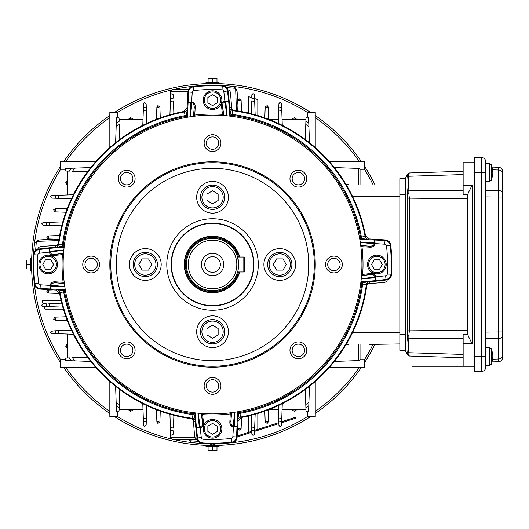 <?xml version="1.0" encoding="UTF-8"?>
<svg xmlns="http://www.w3.org/2000/svg" width="529" height="529" viewBox="0 0 529 529"><rect width="100%" height="100%" fill="white"/><g stroke="black" fill="none" stroke-linecap="round" stroke-linejoin="round"><path stroke-width="0.79" d="M62.806 307.111L43.061 306.423A1.309 1.309 0 0 1 41.804 305.035L42.168 306.02L44.138 306.463L45.23 309.782L63.592 309.782A155.678 155.678 0 0 0 65.9 316.778L54.963 317.162L53.601 319.139L54.963 320.151L56.008 320.184A166.139 166.139 0 0 1 54.97 317.162M42.809 303.844A1.309 1.309 0 0 1 43.061 303.811L42.168 300.446L61.066 300.446A155.678 155.678 0 0 1 59.579 293.469L48.126 293.073L46.704 291.823L48.126 290.084L53.33 289.905M73.359 334.249L56.213 333.647A170.94 170.94 0 0 1 54.976 330.784L51.022 331.319A1.309 1.309 0 0 1 51.948 330.889L52.153 330.883M56.213 333.647L51.948 333.501A1.309 1.309 0 0 1 50.698 332.324L51.743 333.475L53.026 333.541M54.976 330.784L71.402 330.208M51.022 331.319L50.698 332.324A175.483 175.483 0 0 0 50.996 333.032M49.673 306.655A168.235 168.235 0 0 1 48.913 303.606L61.734 303.157M41.983 305.782A175.483 175.483 0 0 1 41.804 305.035L43.061 303.811L46.155 303.699A170.94 170.94 0 0 0 46.856 306.555M71.23 330.215L71.23 329.838A155.678 155.678 0 0 1 67.309 320.581L56.008 320.184M146.824 123.191L147.201 123.191A155.678 155.678 0 0 1 156.458 119.27L156.888 106.924L157.9 105.562L159.877 106.924L160.261 117.861A155.678 155.678 0 0 1 169.928 114.767L170.616 95.022L171.257 93.944L172.004 93.765L171.257 93.944A175.483 175.483 0 0 1 172.004 93.765L173.201 94.79M142.79 125.32L143.538 103.909L144.338 102.752L146.149 103.909L146.831 123.363M71.23 198.785L71.23 199.162A155.678 155.678 0 0 0 67.309 208.419L54.963 208.849L53.601 209.861L54.97 211.838A166.139 166.139 0 0 1 56.008 208.816M71.402 198.792L51.948 198.111L51.022 197.681L50.791 196.299L51.948 195.499L73.359 194.751M146.824 405.809L147.201 405.809A155.678 155.678 0 0 0 156.458 409.73L156.888 422.076L157.9 423.438L159.877 422.076A166.139 166.139 0 0 1 156.855 421.031M146.831 405.637L146.149 425.091L144.338 426.248L143.538 425.091L142.79 403.68M58.911 239.293L48.126 238.916L46.704 237.177L48.126 235.927L59.579 235.531A155.678 155.678 0 0 1 61.734 225.843L43.061 225.189L41.837 223.582L43.061 222.577L62.806 221.889A155.678 155.678 0 0 1 65.9 212.222L54.97 211.838M173.201 434.21L172.004 435.235A175.483 175.483 0 0 1 171.257 435.056L172.004 435.235L171.257 435.056L170.616 433.978L169.928 414.233A155.678 155.678 0 0 1 160.261 411.139L159.877 422.069M281.316 103.228A1.309 1.309 0 0 1 281.54 103.909L281.659 107.281M278.247 123.363L278.928 103.909A1.309 1.309 0 0 1 281.071 102.957L281.54 103.909L282.288 125.32M254.105 94.169A1.309 1.309 0 0 1 254.462 95.022L254.588 98.586L257.821 99.624L257.821 115.553A155.678 155.678 0 0 1 264.817 117.861L265.201 106.931L267.178 105.562L268.19 106.924L268.62 119.217M305.974 119.217L282.076 119.217M278.393 119.217L268.474 119.217M308.506 117.769A1.309 1.309 0 0 0 308.314 117.458L308.791 123.237A170.94 170.94 0 0 0 305.901 121.306L305.788 124.474L306.007 118.251L307.673 117.041L308.314 117.458A1.309 1.309 0 0 0 307.779 117.081L307.779 112.307L315.244 112.307L315.244 147.505A155.678 155.678 0 0 1 329.534 161.795L364.732 161.795L364.732 169.26L359.958 169.26M278.843 106.382L278.928 103.909L280.363 102.659L281.071 102.957A175.483 175.483 0 0 0 280.363 102.659M305.266 139.444L305.788 124.474A168.235 168.235 0 0 1 308.91 126.603L309.472 142.678M280 426.328A1.309 1.309 0 0 1 278.928 425.091L278.876 423.59L254.548 431.406L254.462 433.978A1.309 1.309 0 0 1 253.074 435.235L253.821 435.056L254.462 433.978L254.594 430.183A170.94 170.94 0 0 1 251.738 430.884L251.196 415.305M281.316 425.772A1.309 1.309 0 0 1 280.363 426.341L278.928 425.091L278.247 405.637M359.958 359.74L364.732 359.74L364.732 367.205L329.534 367.205A155.678 155.678 0 0 1 315.244 381.495L315.244 416.693L307.779 416.693L307.779 411.919A1.309 1.309 0 0 0 308.314 411.542L307.673 411.959L306.007 410.749L305.266 389.556M309.472 386.322L308.91 402.397A168.235 168.235 0 0 1 305.788 404.526L305.901 407.694A170.94 170.94 0 0 0 308.791 405.763L308.619 410.749A1.309 1.309 0 0 1 308.592 410.967M305.974 409.783L282.076 409.783M278.393 409.783L268.474 409.783M268.62 409.783L268.19 422.076L267.178 423.438L265.201 422.076L264.817 411.139A155.678 155.678 0 0 1 257.821 413.447L257.821 429.376M255.15 414.233L254.594 430.183M282.288 403.68L281.54 425.091A1.309 1.309 0 0 1 281.448 425.528M90.717 361.433L74.642 360.871A168.235 168.235 0 0 1 72.513 357.749L87.483 357.227M67.256 357.935L67.256 334.037M65.636 358.173L69.345 357.862A170.94 170.94 0 0 0 71.276 360.752L66.29 360.58A1.309 1.309 0 0 1 65.497 360.275L66.29 360.58M67.256 171.065L69.345 171.138A170.94 170.94 0 0 1 71.276 168.248L66.29 168.42L65.08 169.366L66.29 171.032L67.256 171.065L67.256 194.963M115.606 142.678L116.168 126.603A168.235 168.235 0 0 1 119.29 124.474L119.812 139.444M119.104 119.217L143.002 119.217M119.065 118.152L119.177 121.306A170.94 170.94 0 0 0 116.287 123.237L116.459 118.251A1.309 1.309 0 0 1 116.764 117.458L116.459 118.251M119.104 409.783L119.071 410.749L117.405 411.959L116.764 411.542A1.309 1.309 0 0 1 116.459 410.749L116.287 405.763A170.94 170.94 0 0 0 119.177 407.694L119.29 404.526L119.065 410.848L119.104 409.783L143.002 409.783M65.808 168.533A1.309 1.309 0 0 0 65.12 169.26L65.034 169.736L65.12 169.26L60.346 169.26L60.346 161.795L95.544 161.795A155.678 155.678 0 0 1 109.834 147.505L109.834 112.307L117.299 112.307L117.299 117.081L117.775 116.995M117.299 117.081A1.309 1.309 0 0 0 116.764 117.458L117.405 117.041L119.071 118.251M117.775 412.005L117.299 411.919L117.775 412.005M119.812 389.556L119.29 404.526A168.235 168.235 0 0 1 116.168 402.397L115.606 386.322M116.459 410.749L116.764 411.542A1.309 1.309 0 0 0 117.299 411.919L117.299 416.693L109.834 416.693L109.834 381.495A155.678 155.678 0 0 1 95.544 367.205L60.346 367.205L60.346 359.74L65.08 359.627L65.497 360.275A175.483 175.483 0 0 1 65.08 359.634L66.29 357.968M87.483 171.773L72.513 171.251A168.235 168.235 0 0 1 74.642 168.129L90.717 167.567M65.12 359.74A1.309 1.309 0 0 0 65.497 360.275M334.361 167.567L358.788 168.42A1.309 1.309 0 0 1 360.044 169.73L360.037 184.383M71.276 168.248L74.642 168.129M116.287 405.763L116.168 402.397M360.037 344.617L360.044 359.27A1.309 1.309 0 0 1 358.788 360.58L334.361 361.433M116.168 126.603L116.287 123.237M74.642 360.871L71.276 360.752M308.791 123.237L308.91 126.603M307.779 411.919A1.309 1.309 0 0 0 308.619 410.749L308.314 411.542A175.483 175.483 0 0 1 307.673 411.959M308.91 402.397L308.791 405.763M252.717 435.162A1.309 1.309 0 0 1 251.85 433.978L251.791 432.292L237.131 437.007M248.485 432.378L248.485 415.973A155.678 155.678 0 0 1 241.508 417.46L241.112 428.913L239.862 430.335L238.123 428.913L237.944 423.709M253.821 435.056A175.483 175.483 0 0 1 253.074 435.235L251.85 433.978L251.645 428.126A168.235 168.235 0 0 0 254.694 427.366M281.071 426.043A175.483 175.483 0 0 1 280.363 426.341L281.54 425.091M253.074 93.765A175.483 175.483 0 0 1 253.821 93.944L254.462 95.022L254.594 98.817A170.94 170.94 0 0 0 251.738 98.116L251.85 95.022A1.309 1.309 0 0 1 253.821 93.944L253.074 93.765L251.85 95.022L251.758 97.673L248.485 96.622L248.485 113.027A155.678 155.678 0 0 0 241.508 111.54L241.112 100.087L239.862 98.665L238.116 100.345A166.139 166.139 0 0 1 241.138 100.841M254.594 98.817L255.15 114.767M251.196 113.695L251.645 100.874A168.235 168.235 0 0 1 254.694 101.634M37.751 249.172A3.736 3.736 0 0 1 41.044 246.521L57.793 245.251M348.492 184.185L345.873 184.138M369.401 344.452L399.845 343.923L369.401 344.452M348.492 344.815L345.873 344.862M234.003 86.518L235.65 88.303L236.437 110.667M233.236 86.425L230.571 86.134M227.933 85.89L225.175 85.672M224.64 85.638L222.795 85.519M34.279 245.482L34.557 243.036M34.491 243.591L34.206 246.144M33.869 249.767L33.73 251.619M33.625 253.193L33.558 254.257M198.064 443.19L199.499 443.295M191.842 442.575L194.507 442.866M197.145 443.11L199.902 443.328M200.438 443.362L202.283 443.481M35.655 250.217L36.342 241.389L34.55 243.095M198.256 441.384L189.428 440.697L191.108 442.489M226.822 87.616L235.65 88.303M172.454 439.513L170.583 437.675L172.454 439.513L197.277 439.513M195.108 437.675L170.583 437.675L170.424 428.444M170.483 430.183A170.94 170.94 0 0 0 173.34 430.884L173.228 433.978M173.882 415.305L173.433 428.126A168.235 168.235 0 0 1 170.384 427.366M188.496 89.487L172.454 89.487L170.583 91.325L172.454 89.487M187.993 91.325L170.583 91.325L170.424 100.556M173.195 94.77L172.606 93.957M170.384 101.634A168.235 168.235 0 0 1 173.433 100.874L173.882 113.695M173.228 95.022L173.34 98.116A170.94 170.94 0 0 0 170.483 98.817M197.211 439.288A3.736 3.736 0 0 1 194.56 435.995L193.29 419.246M227.867 89.712A3.736 3.736 0 0 1 230.518 93.005L231.788 109.754M367.285 283.749L384.034 282.479A3.736 3.736 0 0 0 387.327 279.828M132.805 409.783L132.766 410.233L130.577 411.231L129.803 409.783M67.256 347.236L65.808 346.462L66.806 344.273L67.256 344.234M295.275 409.783L294.501 411.231L292.312 410.233L292.272 409.783M67.256 184.766L66.806 184.727L65.808 182.538L67.256 181.764M129.803 119.217L130.577 117.769L132.766 118.767L132.805 119.217M292.272 119.217L292.312 118.767L294.501 117.769L295.275 119.217M237.746 110.872L238.116 100.345M265.201 106.931L265.201 106.924A166.139 166.139 0 0 1 268.223 107.969M237.594 411.78L236.569 436.974C236.165 439.91 234.499 441.655 231.576 442.198A178.716 178.716 0 0 1 202.832 442.952L203.037 439.222A174.98 174.98 0 0 0 231.18 438.488L231.576 442.198L232.125 442.7C235.048 442.165 236.701 440.419 237.098 437.476L238.11 420.972L241.151 417.526L240.629 417.057L239.954 413.387A7.459 7.459 0 0 0 238.771 413.704L237.581 420.502L238.301 418.505L240.629 417.057A155.123 155.123 0 0 0 366.359 284.556L362.656 284.073A151.387 151.387 0 0 1 239.954 413.387M198.13 413.195L199.248 427.353L199.493 427.994L200.174 427.835L201.284 437.569L197.575 437.992C198.137 440.908 199.889 442.561 202.832 442.952L202.316 443.481C199.367 443.097 197.621 441.444 197.072 438.528L195.201 422.096L191.987 418.816A155.678 155.678 0 0 1 59.513 293.112L59.982 292.59L63.652 291.915A7.459 7.459 0 0 0 63.335 290.732L56.537 289.542L58.534 290.262L59.982 292.59A155.123 155.123 0 0 0 192.483 418.32L192.966 414.617A151.387 151.387 0 0 1 63.652 291.915M241.151 417.526A155.678 155.678 0 0 0 366.855 285.052L370.135 281.838L386.567 279.967C389.483 279.418 391.136 277.672 391.52 274.723L390.991 274.207L387.261 274.002A174.98 174.98 0 0 0 386.527 245.859L390.237 245.463L390.739 244.914C390.204 241.991 388.458 240.338 385.515 239.941L369.011 238.929L365.565 235.888A155.678 155.678 0 0 0 233.091 110.184L229.877 106.904L228.006 90.472C227.457 87.556 225.711 85.903 222.762 85.519L222.246 86.048L222.041 89.778A174.98 174.98 0 0 0 193.898 90.512L193.502 86.802L192.953 86.3C190.03 86.835 188.377 88.581 187.98 91.524L186.968 108.028L183.927 111.474A155.678 155.678 0 0 0 58.223 243.948L54.943 247.162L38.511 249.033C35.595 249.582 33.942 251.328 33.558 254.277L34.087 254.793L37.817 254.998A174.98 174.98 0 0 0 38.551 283.141L34.841 283.537L34.339 284.086C34.874 287.009 36.62 288.662 39.563 289.059L56.067 290.071L59.513 293.112M237.098 437.476L236.569 436.974L232.846 436.742L233.441 426.989L237.204 426.572L234.34 426.467L234.129 427.115M199.493 427.994L196.391 427.611L197.575 437.992L197.072 438.528M63.844 250.091L49.686 251.209L49.045 251.454L49.204 252.135L39.47 253.246L39.047 249.536C36.131 250.098 34.478 251.85 34.087 254.793A178.716 178.716 0 0 0 34.841 283.537C35.383 286.46 37.129 288.126 40.065 288.53L40.297 284.807L50.05 285.402L50.467 289.165L50.572 286.301L49.924 286.09M49.045 251.454L49.428 248.352L39.047 249.536L38.511 249.033M226.948 115.805L225.83 101.647L225.585 101.006L224.904 101.165L223.793 91.431L227.503 91.008C226.941 88.092 225.189 86.439 222.246 86.048A178.716 178.716 0 0 0 193.502 86.802C190.579 87.345 188.913 89.09 188.509 92.026L192.232 92.258L191.637 102.011L187.874 102.428L190.738 102.533L190.949 101.885M225.585 101.006L228.687 101.389L227.503 91.008L228.006 90.472M361.234 278.909L375.392 277.791L376.033 277.546L375.874 276.865L385.608 275.754L386.031 279.464C388.947 278.902 390.6 277.15 390.991 274.207A178.716 178.716 0 0 0 390.237 245.463C389.694 242.54 387.949 240.874 385.013 240.47L384.781 244.193L375.028 243.598L374.611 239.835L374.506 242.699L375.154 242.91M376.033 277.546L375.65 280.648L386.031 279.464L386.567 279.967M198.263 413.209L200.174 427.835L200.101 427.174L202.157 425.541L202.534 422.38L201.205 413.506L201.549 413.486M234.717 412.236L234.34 426.467L233.481 426.328L233.196 426.976C230.71 426.07 229.599 424.284 229.87 421.613L230.803 421.666L231.662 412.706L231.318 412.706M63.83 250.224L49.204 252.135L49.865 252.062L51.498 254.118L54.659 254.495L63.533 253.166L63.553 253.51M64.009 283.319L63.063 283.233L63.116 282.301L55.426 281.831L55.373 282.764L64.333 283.623L64.333 283.279M361.247 278.776L375.874 276.865L375.213 276.938L373.58 274.882L370.419 274.505L361.545 275.834L361.525 275.49M361.069 245.681L362.015 245.767L361.962 246.699L369.652 247.169L369.705 246.236L360.745 245.377L360.745 245.721M226.815 115.791L224.904 101.165L224.977 101.826L222.921 103.459L222.544 106.62L223.873 115.494L223.529 115.514M193.713 115.97L193.806 115.024L194.738 115.077L195.208 107.387L194.275 107.334L193.416 116.294L193.759 116.294M231.358 413.03L231.272 413.976L230.34 413.923A150.481 150.481 0 0 1 202.587 414.65L203.46 422.274L202.534 422.38L201.661 414.756L202.587 414.65L202.561 413.559M230.313 412.832L229.87 421.613M63.48 254.522L54.765 255.421L54.659 254.495L62.283 253.622L62.389 254.548A150.481 150.481 0 0 0 63.116 282.301L64.207 282.274M361.598 274.478L370.313 273.579L370.419 274.505L362.795 275.378L362.689 274.452A150.481 150.481 0 0 0 361.962 246.699L360.871 246.726M222.517 115.441L221.618 106.726L222.544 106.62L223.417 114.244L222.491 114.35A150.481 150.481 0 0 0 194.738 115.077L194.765 116.168M193.806 115.024L194.242 105.979L193.145 103.327L191.842 102.686L190.493 116.744M231.272 413.976L230.942 423.636L231.616 425.283L233.236 426.314L234.585 412.256M63.063 283.233L54.018 282.797L51.366 283.894L50.724 285.197L64.783 286.546M362.015 245.767L371.06 246.203L373.712 245.106L374.353 243.803L360.295 242.454M238.764 411.575L238.771 413.704L237.838 413.652L237.581 420.502L238.11 420.972M360.785 282.989L361.876 282.995L361.77 282.069L362.808 281.95L362.914 282.876L369.639 281.335L367.688 282.162L366.795 283.233L366.359 284.556L366.855 285.052M375.213 276.938L375.65 280.648L360.93 281.805M359.614 238.275L368.541 239.458L366.544 238.738L365.096 236.41L361.426 237.085A7.459 7.459 0 0 0 361.743 238.268L361.691 239.201L368.541 239.458L369.011 238.929M231.028 116.254L231.034 115.163L230.108 115.269L229.989 114.231L230.915 114.125L229.374 107.4L230.201 109.351L232.595 110.68A155.123 155.123 0 0 1 365.096 236.41L365.565 235.888M224.977 101.826L228.687 101.389L229.844 116.109M64.293 246.011L63.202 246.005L63.308 246.931L62.27 247.05L62.164 246.124L55.439 247.665L57.39 246.838L58.719 244.444A155.123 155.123 0 0 1 184.449 111.943L185.124 115.613A7.459 7.459 0 0 0 186.307 115.296L187.497 108.498L186.777 110.495L185.752 111.44L184.449 111.943L183.927 111.474M186.314 117.425L186.307 115.296L187.24 115.348L187.497 108.498L186.968 108.028M49.865 252.062L49.428 248.352L64.148 247.195M194.05 412.746L194.044 413.837L194.97 413.731L195.089 414.769L194.163 414.875L195.704 421.6L194.877 419.649L193.806 418.756L192.483 418.32L191.987 418.816M65.464 290.725L63.335 290.732L63.387 289.799L56.537 289.542L56.067 290.071M200.101 427.174L196.391 427.611L195.234 412.891M362.808 281.95L369.639 281.335L370.135 281.838M359.76 239.101L360.646 239.134L360.699 238.202A150.481 150.481 0 0 0 231.034 115.163L230.915 114.125A7.459 7.459 0 0 0 232.112 114.383L232.595 110.68L233.091 110.184M229.989 114.231L229.374 107.4L229.877 106.904M187.14 117.279L187.173 116.393L186.241 116.34A150.481 150.481 0 0 0 63.202 246.005L62.164 246.124A7.459 7.459 0 0 0 62.422 244.927L58.719 244.444L58.223 243.948M62.27 247.05L55.439 247.665L54.943 247.162M65.318 289.899L64.432 289.866L64.379 290.798A150.481 150.481 0 0 0 194.044 413.837L194.163 414.875A7.459 7.459 0 0 0 192.966 414.617M195.089 414.769L195.704 421.6L195.201 422.096M237.938 411.721L237.905 412.607L238.837 412.66A150.481 150.481 0 0 0 361.876 282.995L362.914 282.876A7.459 7.459 0 0 0 362.656 284.073M390.739 244.914A179.271 179.271 0 0 1 391.52 274.723M173.684 89.487A179.271 179.271 0 0 1 307.779 112.617M60.656 359.74A179.271 179.271 0 0 1 60.656 169.26M307.779 416.383A179.271 179.271 0 0 1 173.684 439.513M239.776 271.972A28.242 28.242 0 0 1 201.959 290.692A28.242 28.242 0 0 1 215.812 236.443A28.242 28.242 0 0 1 239.776 257.028M248.881 284.357A41.414 41.414 0 0 1 177.175 286.044A41.414 41.414 0 0 1 211.56 223.099A41.414 41.414 0 0 1 248.881 284.357M248.59 284.199A41.083 41.083 0 0 0 211.567 223.43A41.083 41.083 0 0 0 177.453 285.878A41.083 41.083 0 0 0 248.59 284.199M129.44 264.5A15.87 15.87 0 0 1 153.251 250.753A15.87 15.87 0 0 1 153.251 278.247A15.87 15.87 0 0 1 129.44 264.5M196.669 197.271A15.87 15.87 0 0 1 220.474 183.523A15.87 15.87 0 0 1 220.474 211.018A15.87 15.87 0 0 1 196.669 197.271M263.892 264.5A15.87 15.87 0 0 1 287.703 250.753A15.87 15.87 0 0 1 287.703 278.247A15.87 15.87 0 0 1 263.892 264.5M196.669 331.729A15.87 15.87 0 0 1 220.474 317.982A15.87 15.87 0 0 1 220.474 345.477A15.87 15.87 0 0 1 196.669 331.729M118.304 350.33A8.404 8.404 0 0 1 130.908 343.05A8.404 8.404 0 0 1 130.908 357.611A8.404 8.404 0 0 1 118.304 350.33M120.5 350.33A6.209 6.209 0 0 0 129.81 355.706A6.209 6.209 0 0 0 129.81 344.954A6.209 6.209 0 0 0 120.5 350.33M82.755 264.5A8.404 8.404 0 0 1 95.359 257.22A8.404 8.404 0 0 1 95.359 271.78A8.404 8.404 0 0 1 82.755 264.5M84.951 264.5A6.209 6.209 0 0 0 94.261 269.876A6.209 6.209 0 0 0 94.261 259.124A6.209 6.209 0 0 0 84.951 264.5M118.304 178.67A8.404 8.404 0 0 1 130.908 171.389A8.404 8.404 0 0 1 130.908 185.95A8.404 8.404 0 0 1 118.304 178.67M120.5 178.67A6.209 6.209 0 0 0 129.81 184.046A6.209 6.209 0 0 0 129.81 173.294A6.209 6.209 0 0 0 120.5 178.67M204.134 143.114A8.404 8.404 0 0 1 216.738 135.841A8.404 8.404 0 0 1 216.738 150.395A8.404 8.404 0 0 1 204.134 143.114M206.33 143.114A6.209 6.209 0 0 0 215.64 148.49A6.209 6.209 0 0 0 215.64 137.745A6.209 6.209 0 0 0 206.33 143.114M289.965 178.67A8.404 8.404 0 0 1 302.568 171.389A8.404 8.404 0 0 1 302.568 185.95A8.404 8.404 0 0 1 289.965 178.67M292.16 178.67A6.209 6.209 0 0 0 301.47 184.046A6.209 6.209 0 0 0 301.47 173.294A6.209 6.209 0 0 0 292.16 178.67M325.52 264.5A8.404 8.404 0 0 1 338.124 257.22A8.404 8.404 0 0 1 338.124 271.78A8.404 8.404 0 0 1 325.52 264.5M327.716 264.5A6.209 6.209 0 0 0 337.026 269.876A6.209 6.209 0 0 0 337.026 259.124A6.209 6.209 0 0 0 327.716 264.5M289.965 350.33A8.404 8.404 0 0 1 302.568 343.05A8.404 8.404 0 0 1 302.568 357.611A8.404 8.404 0 0 1 289.965 350.33M292.16 350.33A6.209 6.209 0 0 0 301.47 355.706A6.209 6.209 0 0 0 301.47 344.954A6.209 6.209 0 0 0 292.16 350.33M204.134 385.886A8.404 8.404 0 0 1 216.738 378.605A8.404 8.404 0 0 1 216.738 393.159A8.404 8.404 0 0 1 204.134 385.886M206.33 385.886A6.209 6.209 0 0 0 215.64 391.255A6.209 6.209 0 0 0 215.64 380.51A6.209 6.209 0 0 0 206.33 385.886M166.787 264.5A45.752 45.752 0 0 0 235.412 304.122A45.752 45.752 0 0 0 235.412 224.878A45.752 45.752 0 0 0 166.787 264.5M110.766 264.5A101.773 101.773 0 0 1 263.429 176.362A101.773 101.773 0 0 1 263.429 352.638A101.773 101.773 0 0 1 110.766 264.5M109.834 264.5A102.705 102.705 0 0 0 263.892 353.451A102.705 102.705 0 0 0 263.892 175.549A102.705 102.705 0 0 0 109.834 264.5M116.367 264.5A96.172 96.172 0 0 1 260.625 181.216A96.172 96.172 0 0 1 260.625 347.784A96.172 96.172 0 0 1 116.367 264.5M63.143 264.5A149.396 149.396 0 0 1 287.234 135.12A149.396 149.396 0 0 1 287.234 393.88A149.396 149.396 0 0 1 63.143 264.5M189.448 440.928L188.496 439.513M235.63 88.072L237.098 91.524L237.944 105.291M36.111 241.409L39.563 239.941L53.33 239.095M399.845 194.474L405.26 194.474L405.26 178.597L399.845 178.597L399.845 350.403L405.26 350.403L405.26 194.474L407.171 193.852L407.733 198.15L407.733 330.85L407.171 335.148L408.243 344.782L408.884 338.778A1.865 1.316 -171.6 0 1 407.687 338.362M399.845 334.526L405.26 334.526L407.171 335.148M405.26 178.597L407.237 174.894L408.838 174.094L408.884 176.256A1.865 1.309 -171.6 0 0 407.687 176.494L408.243 182.28L408.838 174.094L407.237 174.894L407.687 176.494M408.838 174.094L409.327 172.963A1.865 1.865 0 0 0 407.733 173.948A1.865 1.865 0 0 1 409.327 172.963A1.865 1.865 0 0 0 407.733 173.948L407.171 175.013M411.979 356.123L411.979 366.273L474.539 366.273M463.146 357.716L422.334 356.447L435.043 356.844L435.043 366.273M407.733 355.052A1.865 1.865 0 0 0 409.327 356.037L408.838 354.906L408.884 352.744A1.865 1.309 171.6 0 1 407.687 352.506L407.237 354.106L408.838 354.906L407.171 353.987L407.733 355.052A1.865 1.865 0 0 0 409.327 356.037L422.334 356.447M463.146 171.284L409.327 172.963A1.865 1.865 0 0 0 407.733 173.948M408.243 184.218L407.687 190.638A1.865 1.316 -8.4 0 1 408.884 190.222L408.243 182.28M407.687 190.638L407.237 193.806L408.838 193.27L408.884 190.222L463.146 190.797M463.146 338.203L408.884 338.778L408.838 335.73L407.237 335.194M408.838 335.73L409.327 330.85L409.327 198.15L408.838 193.27M474.539 162.727L463.146 162.727L463.146 185.176L472.113 185.176L468.198 193.178L467.742 195.399L467.742 333.601L468.198 335.822L472.113 343.824L463.146 343.824L463.146 366.273M467.834 194.447L463.146 194.54L463.146 185.176M463.146 343.824L463.146 334.46L467.834 334.553M463.146 354.437L408.884 352.744L408.243 344.782M408.243 346.72L407.687 352.506M405.26 350.403L407.171 353.987M467.742 333.601L468.198 335.822M467.742 195.399L468.198 193.178M472.113 185.176L472.113 343.824M498.457 167.263L498.457 331.941L502.55 331.941L502.55 335.571L502.55 171.462A4.199 4.199 0 0 0 498.457 167.263L491.996 167.091M502.55 335.571L502.55 356.037L502.55 335.571A4.199 2.969 -0 0 1 498.457 338.54L498.457 361.737A4.199 4.199 0 0 0 502.55 357.538L502.55 356.037A4.199 2.969 180 0 1 498.457 359.006L492.479 359.165M502.55 357.538A4.199 4.199 0 0 1 498.457 361.737L491.996 361.909M485.741 332.08L498.457 331.941L498.457 338.54L485.741 338.679M485.741 163.474L485.741 172.527L481.542 172.527L481.542 356.473L485.741 356.473L485.741 367.205L485.741 161.795A4.199 4.199 0 0 0 481.542 157.589A4.199 4.199 0 0 1 485.741 161.795L485.741 163.474L489.517 163.474L489.517 181.586L491.276 180.356L491.276 164.704L489.517 163.474L491.276 164.704A22.899 22.899 0 0 1 492.182 167.918L492.182 167.918A22.866 22.78 -90 0 1 492.479 169.822A22.866 22.78 -90 0 0 492.168 167.918M485.741 367.205A4.199 4.199 0 0 1 481.542 371.411L474.539 371.411L474.539 356.473L481.542 356.473L481.542 371.411A4.199 4.199 0 0 0 485.741 367.205M474.539 172.527L481.542 172.527L481.542 157.589A4.199 4.199 0 0 1 485.741 161.795A4.199 4.199 0 0 0 481.542 157.589L474.539 157.589L474.539 356.473M281.62 422.711L295.837 418.141L295.552 417.249L281.659 421.719M213.022 443.771L210.211 444.677L210.496 445.563L216.189 443.738M278.843 422.618L254.588 430.414M251.758 431.327L237.19 436.008M492.479 175.231A22.866 22.78 -90 0 1 492.168 177.142A22.866 22.78 -90 0 0 492.479 175.231L492.168 173.314A22.747 22.661 -90 0 0 492.168 171.746L492.479 169.822M492.182 177.142L492.168 177.142A22.899 22.899 0 0 1 491.276 180.356M492.479 359.178A22.866 22.78 -90 0 1 492.168 361.082A22.866 22.78 -90 0 0 492.479 359.178L492.168 357.254A22.747 22.661 -90 0 0 492.168 355.686L492.479 353.769A22.866 22.78 -90 0 0 492.168 351.858L492.182 351.858A22.866 22.78 -90 0 1 492.479 353.769M492.182 361.082L492.168 361.082A22.899 22.899 0 0 1 491.276 364.296L491.276 348.644L489.517 347.414L489.517 365.526L491.276 364.296L489.517 365.526L485.741 365.526M204.716 264.5A7.823 7.823 0 0 0 216.447 271.271A7.823 7.823 0 0 0 216.447 257.729A7.823 7.823 0 0 0 204.716 264.5A7.823 7.823 0 0 0 216.447 271.271A7.823 7.823 0 0 0 216.447 257.729A7.823 7.823 0 0 0 204.716 264.5M201.337 264.5A11.202 11.202 0 0 1 218.14 254.799A11.202 11.202 0 0 1 218.14 274.201A11.202 11.202 0 0 1 201.337 264.5M238.566 271.972A27.078 27.078 0 0 1 185.461 264.5A27.078 27.078 0 0 1 238.566 257.028M238.519 271.972A27.032 27.032 0 0 1 196.9 286.546A27.032 27.032 0 0 1 196.9 242.454A27.032 27.032 0 0 1 238.519 257.028M238.685 264.5A26.146 26.146 0 0 0 199.466 241.859A26.146 26.146 0 0 0 199.466 287.141A26.146 26.146 0 0 0 238.685 264.5L237.594 257.028L243.816 257.028L243.816 271.972A0.469 0.469 0 0 0 244.286 271.503L244.286 257.497A0.469 0.469 0 0 0 243.816 257.028M236.813 264.5A24.274 24.274 0 0 1 200.398 285.521A24.274 24.274 0 0 1 200.398 243.479A24.274 24.274 0 0 1 236.813 264.5M239.485 257.028A27.964 27.964 0 0 0 196.431 241.641A27.964 27.964 0 0 0 196.431 287.359A27.964 27.964 0 0 0 239.485 271.972M239.538 271.972A28.011 28.011 0 0 1 196.411 287.399A28.011 28.011 0 0 1 196.411 241.601A28.011 28.011 0 0 1 239.538 257.028M244.286 257.497L244.286 271.503M237.594 271.972L243.816 271.972M295.189 118.602L296.948 119.217M128.13 119.217L129.889 118.602M66.641 181.85L67.256 180.091M67.256 348.909L66.641 347.15M129.889 410.398L128.13 409.783M296.948 409.783L295.189 410.398M60.346 166.615A180.951 180.951 0 0 0 31.588 264.5C31.68 257.273 31.68 257.273 31.588 264.5C31.68 271.727 31.68 271.727 31.588 264.5A180.951 180.951 0 0 0 60.346 362.385M33.281 262.358L33.34 259.322M212.539 82.332L206.006 82.332L206.006 83.549L212.539 83.549C219.766 83.642 219.766 83.642 212.539 83.549C205.312 83.642 205.312 83.642 212.539 83.549L219.072 83.549L219.072 82.332L212.539 82.332L212.539 78.411L208.089 78.411L208.089 82.332M206.938 445.365L210.456 445.444A180.951 180.951 0 0 1 114.654 416.693M310.417 416.693A180.951 180.951 0 0 1 210.866 445.444L212.539 445.451C219.766 445.358 219.766 445.358 212.539 445.451L210.846 445.451M65.603 161.795A179.271 179.271 0 0 1 109.834 117.564M117.299 112.617A179.271 179.271 0 0 1 171.079 90.089M315.244 117.564A179.271 179.271 0 0 1 359.475 161.795M364.421 169.26A179.271 179.271 0 0 1 373.024 184.608M373.024 344.392A179.271 179.271 0 0 1 364.421 359.74M359.475 367.205A179.271 179.271 0 0 1 315.244 411.436M171.079 438.911A179.271 179.271 0 0 1 117.299 416.383M109.834 411.436A179.271 179.271 0 0 1 65.603 367.205M63.559 367.205A180.951 180.951 0 0 0 109.834 413.48M315.244 413.48A180.951 180.951 0 0 0 361.519 367.205M364.732 362.385A180.951 180.951 0 0 0 374.916 344.359M374.916 184.641A180.951 180.951 0 0 0 364.732 166.615M361.519 161.795A180.951 180.951 0 0 0 315.244 115.52M310.417 112.307A180.951 180.951 0 0 0 114.654 112.307M109.834 115.52A180.951 180.951 0 0 0 63.559 161.795M216.989 82.332L216.989 78.411L212.539 78.411M30.371 264.5L30.371 257.967L31.588 257.967L31.588 271.033L30.371 271.033L30.371 264.5L26.45 264.5L26.45 268.95L30.371 268.95M30.371 260.05L26.45 260.05L26.45 264.5M212.539 445.451L219.072 445.451L219.072 446.668L206.006 446.668L206.006 445.451L210.463 445.451M208.089 446.668L208.089 450.589L216.989 450.589L216.989 446.668M212.539 446.668L212.539 450.589M279.768 276.641A12.141 12.141 0 0 0 290.276 258.43A12.141 12.141 0 0 0 269.254 258.43A12.141 12.141 0 0 0 279.768 276.641M283.002 270.101L276.535 270.101L273.295 264.5L276.535 258.899L283.002 258.899L286.235 264.5L283.002 270.101M200.398 331.729A12.141 12.141 0 0 0 218.609 342.237A12.141 12.141 0 0 0 218.609 321.215A12.141 12.141 0 0 0 200.398 331.729M206.938 334.963L206.938 328.496L212.539 325.256L218.14 328.496L218.14 334.963L212.539 338.196L206.938 334.963M145.31 252.359A12.141 12.141 0 0 0 134.802 270.57A12.141 12.141 0 0 0 155.824 270.57A12.141 12.141 0 0 0 145.31 252.359M142.076 258.899L148.543 258.899L151.783 264.5L148.543 270.101L142.076 270.101L138.843 264.5L142.076 258.899M224.68 197.271A12.141 12.141 0 0 0 206.469 186.763A12.141 12.141 0 0 0 206.469 207.785A12.141 12.141 0 0 0 224.68 197.271M218.14 194.037L218.14 200.504L212.539 203.744L206.938 200.504L206.938 194.037L212.539 190.804L218.14 194.037M376.873 273.837A9.337 9.337 0 0 0 384.96 259.832A9.337 9.337 0 0 0 368.786 259.832A9.337 9.337 0 0 0 376.873 273.837M379.571 269.168L374.175 269.168L371.484 264.5L374.175 259.832L379.571 259.832L382.262 264.5L379.571 269.168M203.202 428.834A9.337 9.337 0 0 0 217.207 436.921A9.337 9.337 0 0 0 217.207 420.747A9.337 9.337 0 0 0 203.202 428.834M207.871 431.532L207.871 426.136L212.539 423.445L217.207 426.136L217.207 431.532L212.539 434.223L207.871 431.532M48.205 255.163A9.337 9.337 0 0 0 40.118 269.168A9.337 9.337 0 0 0 56.292 269.168A9.337 9.337 0 0 0 48.205 255.163M45.507 259.832L50.903 259.832L53.594 264.5L50.903 269.168L45.507 269.168L42.816 264.5L45.507 259.832M221.876 100.166A9.337 9.337 0 0 0 207.871 92.079A9.337 9.337 0 0 0 207.871 108.253A9.337 9.337 0 0 0 221.876 100.166M217.207 97.468L217.207 102.864L212.539 105.555L207.871 102.864L207.871 97.468L212.539 94.777L217.207 97.468M50.698 196.676A175.483 175.483 0 0 1 50.996 195.968M54.976 198.216A170.94 170.94 0 0 1 56.213 195.353M399.845 196.338L352.506 196.338M48.88 293.099A166.139 166.139 0 0 1 48.384 290.077M399.845 332.662L352.506 332.662M358.788 360.58L358.774 344.637M358.788 168.42L358.774 184.363M57.873 198.322A168.235 168.235 0 0 1 59.222 195.247M143.286 111.183A168.235 168.235 0 0 1 146.361 109.834M48.913 225.394A168.235 168.235 0 0 1 49.673 222.345M59.222 333.753A168.235 168.235 0 0 1 57.873 330.678M278.717 109.834A168.235 168.235 0 0 1 281.792 111.183M146.361 419.166A168.235 168.235 0 0 1 143.286 417.817M281.792 417.817A168.235 168.235 0 0 1 278.717 419.166M46.155 225.301A170.94 170.94 0 0 1 46.856 222.444M143.392 108.174A170.94 170.94 0 0 1 146.255 106.937M278.823 106.937A170.94 170.94 0 0 1 281.686 108.174M146.255 422.063A170.94 170.94 0 0 1 143.392 420.826M281.686 420.826A170.94 170.94 0 0 1 278.823 422.063M65.08 169.366A175.483 175.483 0 0 1 65.497 168.725M116.764 117.458A175.483 175.483 0 0 1 117.405 117.041M41.804 223.965A175.483 175.483 0 0 1 41.983 223.218M144.007 102.957A175.483 175.483 0 0 1 144.715 102.659M117.405 411.959A175.483 175.483 0 0 1 116.764 411.542M144.715 426.341A175.483 175.483 0 0 1 144.007 426.043M307.673 117.041A175.483 175.483 0 0 1 308.314 117.458M132.766 410.233A166.139 166.139 0 0 1 131.952 409.783M241.138 428.159A166.139 166.139 0 0 1 238.116 428.655M268.223 421.031A166.139 166.139 0 0 1 265.201 422.069M67.256 345.087A166.139 166.139 0 0 1 66.806 344.273M293.126 409.783A166.139 166.139 0 0 1 292.312 410.233M48.384 238.923A166.139 166.139 0 0 1 48.88 235.901M66.806 184.727A166.139 166.139 0 0 1 67.256 183.913M131.952 119.217A166.139 166.139 0 0 1 132.766 118.767M292.312 118.767A166.139 166.139 0 0 1 293.126 119.217M156.855 107.969A166.139 166.139 0 0 1 159.877 106.931M65.259 289.555L40.065 288.53L39.563 289.059M187.484 117.22L188.509 92.026L187.98 91.524M359.819 239.445L385.013 240.47L385.515 239.941M191.882 102.024L191.597 102.672L191.882 102.024C194.374 102.924 195.479 104.716 195.208 107.387M224.66 101.198C222.22 102.229 221.208 104.074 221.618 106.726M222.041 89.778A1.865 1.865 -136.7 0 1 223.793 91.431M193.898 90.512A1.865 1.865 -46.3 0 0 192.232 92.258M200.418 427.802C202.858 426.771 203.87 424.926 203.46 422.274M203.037 439.222A1.865 1.865 43.3 0 1 201.284 437.569M231.18 438.488A1.865 1.865 133.7 0 0 232.846 436.742M50.063 285.157L50.711 285.442L50.063 285.157C50.969 282.671 52.755 281.56 55.426 281.831M49.237 252.379C50.268 254.819 52.113 255.831 54.765 255.421M37.817 254.998A1.865 1.865 133.3 0 1 39.47 253.246M38.551 283.141A1.865 1.865 -136.3 0 0 40.297 284.807M375.015 243.843L374.367 243.558L375.015 243.843C374.109 246.329 372.323 247.44 369.652 247.169M375.841 276.621C374.81 274.181 372.965 273.169 370.313 273.579M387.261 274.002A1.865 1.865 -46.7 0 1 385.608 275.754M386.527 245.859A1.865 1.865 43.7 0 0 384.781 244.193M233.481 426.328L233.196 426.976M64.802 286.678L50.572 286.301L50.711 285.442M190.361 116.764L190.738 102.533L191.597 102.672M374.367 243.558L374.506 242.699L360.275 242.322M201.523 413.81L201.661 414.756M63.229 253.484L62.283 253.622M361.849 275.516L362.795 275.378M223.555 115.19L223.417 114.244M232.112 114.383A151.387 151.387 0 0 1 361.426 237.085M62.422 244.927A151.387 151.387 0 0 1 185.124 115.613M360.884 282.149L361.77 282.069M360.646 239.134L361.691 239.201M230.188 116.155L230.108 115.269M187.173 116.393L187.24 115.348M64.194 246.851L63.308 246.931M64.432 289.866L63.387 289.799M194.89 412.845L194.97 413.731M237.905 412.607L237.838 413.652M407.733 330.85L468 330.228M407.733 198.15L468 198.772M408.884 176.256L463.146 174.563M474.539 173.929L463.146 173.929M463.146 355.071L474.539 355.071M492.479 169.835L498.457 169.994A4.199 2.969 -0 0 1 502.55 172.963M502.55 193.429A4.199 2.969 180 0 0 498.457 190.46L485.741 190.321M485.741 196.92L502.55 197.059M291.995 418.393L292.279 419.285M213.842 443.765L214.053 444.42M279.768 275.146A10.646 10.646 0 0 1 270.55 259.177A10.646 10.646 0 0 1 288.986 259.177A10.646 10.646 0 0 1 279.768 275.146M201.893 331.729A10.646 10.646 0 0 1 217.862 322.511A10.646 10.646 0 0 1 217.862 340.947A10.646 10.646 0 0 1 201.893 331.729M145.31 253.854A10.646 10.646 0 0 1 154.528 269.823A10.646 10.646 0 0 1 136.092 269.823A10.646 10.646 0 0 1 145.31 253.854M223.185 197.271A10.646 10.646 0 0 1 207.216 206.489A10.646 10.646 0 0 1 207.216 188.053A10.646 10.646 0 0 1 223.185 197.271M376.873 272.719A8.219 8.219 0 0 1 369.758 260.394A8.219 8.219 0 0 1 383.988 260.394A8.219 8.219 0 0 1 376.873 272.719M204.32 428.834A8.219 8.219 0 0 1 216.645 421.719A8.219 8.219 0 0 1 216.645 435.949A8.219 8.219 0 0 1 204.32 428.834M48.205 256.281A8.219 8.219 0 0 1 55.32 268.606A8.219 8.219 0 0 1 41.09 268.606A8.219 8.219 0 0 1 48.205 256.281M220.758 100.166A8.219 8.219 0 0 1 208.433 107.281A8.219 8.219 0 0 1 208.433 93.051A8.219 8.219 0 0 1 220.758 100.166M36.342 241.389L58.706 240.602M189.428 440.697L189.382 439.513M485.741 181.586L489.517 181.586M492.182 351.858A22.899 22.899 0 0 0 491.276 348.644M485.741 347.414L489.517 347.414"/></g></svg>
